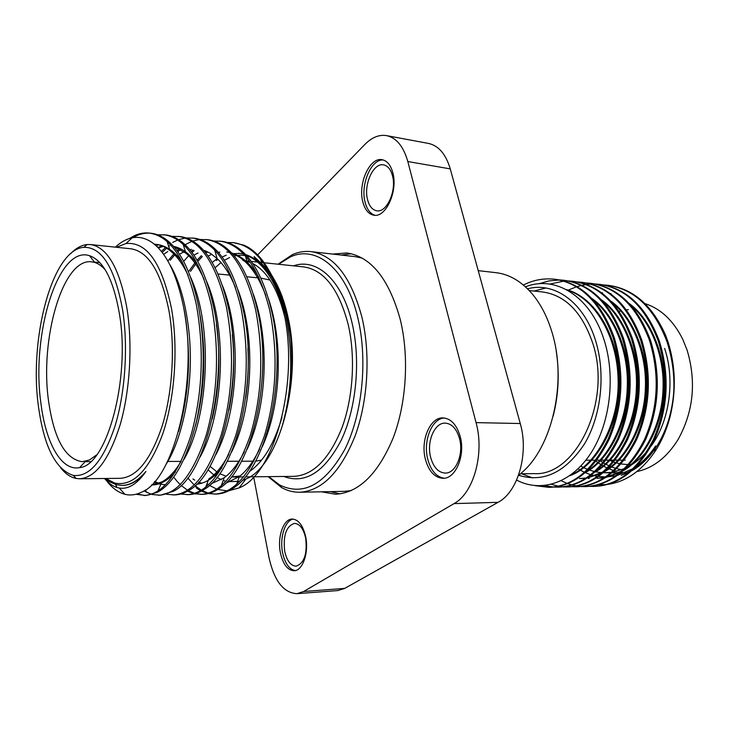 <?xml version="1.0" encoding="UTF-8"?>
<svg xmlns="http://www.w3.org/2000/svg" width="729" height="729" viewBox="0 0 729 729"><rect width="100%" height="100%" fill="white"/><g stroke="black" fill="none" stroke-linecap="round" stroke-linejoin="round"><path stroke-width="1.09" d="M518.365 475.745L524.816 469.895C553.63 442.084 566.588 379.426 552.126 332.716C547.625 317.589 541.237 304.95 532.972 294.798C521.937 281.649 509.58 274.268 495.911 272.664L478.233 270.65M268.691 476.629L279.644 484.985C303.346 496.485 325.098 484.585 344.881 449.292C362.304 414.482 367.853 360.573 358.048 318.783C346.813 269.001 316.45 244.589 290.27 256.973L278.587 264.272M278.041 264.217L292.457 254.585C298.544 251.933 304.731 250.94 311.001 251.614C334.237 255.186 351.25 277.202 362.04 317.653C370.706 354.649 367.917 401.305 354.996 436.234C340.388 472.173 321.99 490.845 299.783 492.248C293.477 492.339 287.417 490.781 281.594 487.564L268.144 476.638M425.362 459.133C428.725 471.299 434.602 477.686 442.986 478.315C455.616 478.953 465.521 455.488 460.218 436.598C456.773 424.852 451.078 418.619 443.132 417.899C430.137 417.006 420.323 440.325 425.362 459.133M444.326 417.99C431.805 418.437 422.893 441.018 427.732 459.133C430.848 470.57 436.334 476.939 444.18 478.233M280.428 552.874C283.034 564.392 287.609 570.351 294.142 570.743C302.781 570.78 309.105 552.3 305.633 536.571C302.945 525.308 298.462 519.467 292.183 519.048C283.371 518.902 277.12 537.218 280.428 552.874M293.286 519.094C284.966 520.306 279.489 537.865 282.615 552.755C284.984 563.444 289.194 569.385 295.245 570.579M362.814 201.805C364.892 209.724 368.564 214.189 373.84 215.21C385.805 217.962 398.107 191.025 392.813 172.7C390.708 165.109 387.154 160.772 382.16 159.715C369.831 156.799 357.775 183.672 362.814 201.805M383.29 159.988C371.207 158.785 360.263 184.71 365.074 202.133C366.96 209.396 370.259 213.788 374.988 215.292M362.204 258.112L355.333 256.663L311.001 251.614M284.62 316.45C277.658 288.693 266.978 271.015 252.589 263.424M250.275 262.376L242.967 260.535L249.446 261.219M215.028 267.825L220.969 262.586M224.286 260.317L229.608 257.565M234.237 256.052C241.654 254.257 248.953 255.496 256.125 259.761L254.093 256.544L267.807 269.557M274.04 279.225C280.146 289.595 284.839 302.417 288.11 317.698C302.635 380.684 278.888 466.041 245.91 479.035L242.092 480.621M269.338 271.006C276.282 282.87 281.667 297.204 285.476 314.026C293.359 352.371 292.347 389.395 282.46 425.107C290.78 397.36 293.523 368.172 290.689 337.563L287.39 316.705C283.636 299.501 278.177 285.321 271.015 274.168M217.133 258.567L212.185 262.586M239.713 481.322L227.33 481.659M225.926 481.34L223.183 480.484M221.297 479.718L217.014 477.431M215.857 476.675L208.011 469.813M207.273 483.801L208.53 484.73M209.505 485.405L216.713 489.113M217.798 489.487L227.093 490.836M228.952 490.717L239.066 487.911C274.241 474.998 299.892 381.404 283.608 311.42L281.768 303.574C274.113 275.097 262.959 256.371 248.307 247.386L244.224 245.281L233.353 242.639C254.43 245.637 270.568 265.948 281.768 303.574M132.705 237.736C138.428 234.291 144.306 232.788 150.338 233.198M129.315 238.556L134.537 235.631C139.421 233.389 144.397 232.542 149.436 233.08L151.24 233.28C156.525 233.9 161.628 236.078 166.531 239.814C180.464 250.366 191.025 271.953 198.215 304.585C205.396 343.97 204.822 382.862 196.502 421.271C186.761 459.799 173.721 483.482 157.382 492.303L145.782 495.51L136.004 494.262M149.436 233.08C170.604 236.251 186.232 260.034 196.329 304.44C204.302 349.209 202.607 392.539 191.244 434.457C178.341 474.333 162.585 494.699 143.977 495.547M190.506 271.343L196.465 263.041M197.741 261.483L202.325 256.499M205.879 253.209L207.61 251.797M188.902 271.188L195.627 261.921M197.04 260.253L201.386 255.651M205.15 252.298L206.453 251.25M227.384 242.529L233.353 242.639M183.626 261.41L189.358 254.95M191.937 252.498L194.142 250.603M213.807 241.017L221.552 241.29C229.972 242.329 237.8 246.575 245.026 254.029C256.389 265.593 265.201 284.374 271.461 310.399C287.49 375.699 267.188 463.999 236.014 486.188C229.589 491.237 222.928 493.87 216.048 494.08L208.366 493.551M191.198 251.523L192.994 250.02M219.866 241.099C242.32 244.406 258.941 267.461 269.712 310.262C278.268 353.337 276.564 395.009 264.609 435.277C251.013 473.622 234.273 493.241 214.372 494.116M170.231 260.235L174.75 254.904M177.776 251.833L180.992 248.981M200.038 239.486L207.893 239.732C215.647 240.679 222.91 244.461 229.69 251.068C241.6 262.531 250.794 281.932 257.264 309.269C273.484 376.264 252.052 467.134 220.614 487.583C214.709 491.92 208.64 494.18 202.407 494.362L194.607 493.788M167.861 261.009L173.821 253.956M177.029 250.803L179.817 248.407M185.057 244.707L191.791 241.408M192.72 241.08L199.154 239.586M206.189 239.54C228.405 242.83 244.844 266.021 255.496 309.132C263.934 352.535 262.23 394.535 250.384 435.113C236.925 473.759 220.358 493.524 200.703 494.399M162.221 252.453L166.604 248.243M186.068 237.936L194.042 238.155C201.149 239.012 207.856 242.347 214.171 248.161C226.61 259.478 236.169 279.462 242.848 308.13C259.232 376.838 236.706 470.205 205.049 488.886C199.673 492.567 194.178 494.49 188.556 494.645L180.646 494.025M161.391 251.396L165.465 247.578M172.727 242.42L177.685 240.023M178.632 239.668L185.166 238.037M192.31 237.964C214.28 241.217 230.528 264.563 241.044 307.984C249.382 351.724 247.678 394.052 235.941 434.958C222.609 473.905 206.243 493.806 186.834 494.672M155.122 244.853L155.769 244.352M171.889 236.36L179.981 236.551C186.46 237.326 192.629 240.251 198.479 245.327C211.437 256.435 221.343 276.984 228.204 306.964C244.725 377.422 221.16 473.239 189.33 490.107C184.473 493.187 179.525 494.791 174.504 494.927L166.485 494.262M178.231 236.36C199.946 239.586 215.994 263.078 226.373 306.818C234.592 350.895 232.897 393.551 221.279 434.794C208.084 474.041 191.909 494.098 172.755 494.964M157.5 234.765L165.72 234.929C171.597 235.622 177.22 238.164 182.596 242.538C196.055 253.4 206.298 274.478 213.324 305.788C229.945 378.023 205.405 476.228 173.438 491.246L160.252 495.219L152.106 494.499M163.943 234.729C185.385 237.927 201.231 261.565 211.474 305.642C219.575 350.057 217.871 393.049 206.38 434.621C193.331 474.187 177.357 494.399 158.475 495.246M215.21 494.089L209.205 493.333M208.348 493.114L202.206 490.663M201.332 490.18L195.071 485.733M194.178 484.949L187.79 478.014M207.51 493.36L201.377 491.118M200.511 490.663L196.511 488.184L195.436 485.414M201.55 494.362L195.454 493.56M194.588 493.323L188.355 490.699M187.471 490.189L181.12 485.432M180.209 484.585L177.63 481.924M177.111 481.34L173.721 477.121M193.741 493.588L187.517 491.182M151.195 494.244L143.987 490.845M144.88 495.51L137.079 493.97M105.678 478.479L114.827 483.099C133.088 486.744 149.062 470.351 162.731 433.919C174.832 398.353 178.423 348.116 171.552 308.841C162.066 263.297 146.884 241.527 125.999 243.522L116.458 247.268M115.346 247.158C120.722 242.128 126.336 239.021 132.168 237.827C138.92 236.497 145.563 238.064 152.106 242.511C166.139 252.69 176.518 273.667 183.252 305.46C199.108 379.016 174.231 479.782 141.672 492.13C135.949 494.955 130.354 495.674 124.896 494.28C118.499 492.576 112.594 488.348 107.199 481.587M104.539 478.497C108.448 483.117 112.585 486.115 116.977 487.482L119.264 488.029C128.277 489.569 137.152 484.056 145.918 471.481C138.073 480.675 130.127 485.323 122.089 485.414L116.257 484.694L109.414 481.678L105.094 478.488M104.921 478.488L105.732 479.664L104.885 478.488M79.698 478.78L120.303 478.315C137.025 477.176 151.085 459.398 162.485 424.98C172.609 391.546 175.233 346.849 169.101 311.483C161.337 272.5 148.634 251.605 130.992 248.799L90.615 244.561C107.491 247.304 119.602 268.554 126.946 308.34C132.724 344.434 130.081 390.143 120.276 424.305C109.232 459.48 95.709 477.641 79.698 478.78L76.153 478.461C70.604 477.34 65.464 473.832 60.735 467.945M70.722 253.583C75.98 248.161 81.42 245.144 87.052 244.543L90.615 244.561M122.563 309.606C114.708 267.725 101.832 246.967 83.944 247.322C52.278 249.218 28.823 338.857 38.482 406.654C44.041 446.713 55.65 469.631 73.319 475.408C89.321 477.313 103.19 460.992 114.909 426.438C125.297 392.794 128.386 346.202 122.563 309.606M119.337 313.333C130.783 378.679 106.78 465.877 79.625 467.599C61.518 471.481 45.836 443.214 40.988 403.766C30.928 335.395 57.901 245.026 89.494 255.688C103.445 260.59 113.396 279.808 119.337 313.333M105.359 270.003C101.969 266.112 98.424 263.597 94.706 262.449L91.553 261.811C62.648 257.875 39.484 339.678 48.643 401.588C54.11 439.122 65.309 459.152 82.24 461.694L89.494 459.972L96.747 454.814M255.679 461.165L261.547 460.145M321.471 491.811L335.604 494.253C358.796 492.795 377.968 474.069 393.122 438.056C406.536 403.055 409.343 356.335 400.203 319.256C388.876 278.77 371.088 256.663 346.849 252.954L332.552 254.075M330.41 491.628L340.097 493.879M529.254 290.561L542.604 291.964C565.394 295.181 582.088 312.212 592.686 343.058C612.223 401.123 576.083 476.502 534.138 473.622L520.716 473.768M518.857 475.344C543.606 482.853 565.485 472.374 584.503 443.888C601.215 415.977 605.863 374.086 595.711 341.081C584.193 302.335 554.322 281.367 527.55 288.821M525.481 286.852C555.015 274.906 589.989 295.947 603.73 338.857C616.105 375.854 610.191 423.877 590.554 453.657C570.816 483.628 540.544 492.777 516.615 480.092M607.868 484.357C625.892 481.769 641.502 470.961 654.688 451.925C661.613 441.482 666.798 429.499 670.252 415.995C676.056 391.345 674.981 366.605 667.017 341.764C654.059 307.811 634.203 288.976 607.448 285.239L603.658 284.948M670.252 415.995C676.312 390.525 675.555 365.812 667.983 341.837L665.522 335.076C652.209 305.296 633.2 288.72 608.515 285.358L607.448 285.239M535.341 485.687L548.773 487.336C572.757 486.389 592.54 470.305 608.095 439.104C621.709 406.518 623.368 372.647 613.08 337.491C600.268 302.325 580.639 282.888 554.204 279.18C543.387 278.104 533.118 280.054 523.404 285.039M548.773 487.336L549.903 487.318C573.905 486.361 593.688 470.296 609.253 439.113C622.867 406.563 624.525 372.71 614.237 337.582C601.416 302.444 581.788 283.016 555.343 279.307L554.204 279.18M553.903 487.063L557.913 487.154C581.97 486.197 601.789 470.214 617.372 439.204C631.004 406.828 632.663 373.166 622.347 338.22C609.508 303.264 589.843 283.936 563.344 280.218L559.325 279.918M557.913 487.154L559.034 487.127C583.1 486.179 602.929 470.205 618.511 439.223C632.143 406.873 633.802 373.23 623.486 338.311C610.647 303.382 590.973 284.064 564.465 280.346L563.344 280.218M563.9 280.282L559.872 280.027M559.298 280.018L548.882 280.92L538.831 283.8M562.979 486.89L566.952 486.972C591.064 486.015 610.929 470.132 626.539 439.305C640.18 407.137 641.839 373.685 631.505 338.949C618.639 304.203 598.928 284.966 572.374 281.248L568.401 280.947M566.943 486.972L568.055 486.945C592.185 485.997 612.05 470.114 627.66 439.323C641.31 407.174 642.969 373.749 632.626 339.04C619.759 304.312 600.04 285.094 573.477 281.376L572.374 281.248M572.921 281.312L568.948 281.057M568.374 281.039L564.301 281.139M563.717 281.175L549.693 284.091M571.964 486.708L575.883 486.79C600.058 485.833 619.96 470.041 635.588 439.405C649.257 407.438 650.906 374.196 640.545 339.668C627.651 305.123 607.904 285.987 581.295 282.26L577.368 281.959M575.874 486.79L576.976 486.762C601.161 485.815 621.072 470.032 636.699 439.423C650.368 407.475 652.018 374.25 641.657 339.75C628.763 305.232 609.007 286.114 582.389 282.387L581.295 282.26M580.831 486.535L584.704 486.608C608.943 485.66 628.881 469.959 644.527 439.505C658.205 407.739 659.854 374.697 649.475 340.37C636.563 306.025 616.77 286.989 590.116 283.271L586.234 282.97M584.704 486.608L585.788 486.589C610.027 485.632 629.974 469.941 645.621 439.523C659.308 407.775 660.957 374.752 650.569 340.461C637.656 306.144 617.864 287.117 591.201 283.39L590.116 283.271M590.654 283.335L586.772 283.071M589.606 486.361L593.433 486.434C617.718 485.478 637.693 469.868 653.357 439.605C667.053 408.03 668.703 375.189 658.296 341.072C645.356 306.927 625.537 287.991 598.837 284.264L595.001 283.964M593.433 486.434L594.509 486.407C618.793 485.459 638.777 469.859 654.442 439.614C668.138 408.067 669.787 375.253 659.38 341.163C646.441 307.037 626.612 288.11 599.903 284.383L598.837 284.264M599.366 284.328L595.529 284.064M594.982 284.046L591.046 284.1M590.49 284.137L586.462 284.529M585.888 284.611L581.769 285.376M581.177 285.513L576.958 286.67M576.357 286.862L569.595 289.55M569.294 289.686L568.292 290.178M536.991 485.796L549.338 487.318M544.663 485.569L553.329 487.027M551.324 484.348L558.368 486.17M558.943 486.27L562.97 486.781M563.535 486.826L567.499 486.954M561.175 480.748L567.126 483.382M567.709 483.591L571.764 484.867M572.329 485.013L576.329 485.869M576.885 485.97L580.822 486.434M581.378 486.48L585.25 486.598M655.663 445.92C650.14 454.249 643.807 461.01 636.681 466.186M633.383 468.428L617.49 475.39M615.877 475.773L606.564 476.939M605.462 476.957L598.445 476.465M597.543 476.329L595.292 475.909M594.691 475.782L591.547 474.971M590.745 474.725L585.287 472.674M584.54 472.337L580.311 470.159M579.755 469.831L578.106 468.829M629.318 472.082L621.226 475.281L630.631 470.961M633.92 468.938C642.049 463.58 649.247 456.19 655.526 446.759M673.578 394.243C671.518 415.293 665.413 433.4 655.234 448.535C648.518 458.286 640.818 465.64 632.107 470.597M598.436 484.712L606.173 484.548M636.836 471.599C653.22 468.064 666.962 457.393 678.061 439.56C693.489 411.621 696.505 381.796 687.11 350.093L682.736 339.249C673.386 320.55 660.756 308.649 644.846 303.574M609.316 460.154L612.916 461.712M613.772 462.031L615.531 462.623M616.297 462.851L620.16 463.799M621.108 463.981L628.307 464.619M629.4 464.61L632.18 464.455M392.457 175.653C396.831 190.798 386.643 213.068 376.702 210.772C372.346 209.925 369.302 206.243 367.58 199.71C363.388 184.692 373.394 162.476 383.591 164.872C387.755 165.747 390.708 169.347 392.457 175.653M305.633 537.911C307.474 553.849 304.294 563.262 296.083 566.151C290.68 565.822 286.898 560.902 284.729 551.397C282.943 535.523 286.187 526.192 294.461 523.386C299.683 523.732 303.41 528.571 305.633 537.911M459.525 438.621C463.908 454.24 455.698 473.631 445.209 473.085C438.284 472.565 433.427 467.289 430.629 457.265C426.438 441.701 434.575 422.401 445.328 423.121C451.944 423.713 456.673 428.88 459.525 438.621M450.258 168.891L407.812 161.537C403.52 146.438 396.439 137.799 386.58 135.621L428.534 143.44C438.612 145.654 445.847 154.138 450.258 168.891L520.251 423.522C529.099 453.602 517.909 492.175 498.044 502.336L344.708 588.403L337.791 590.563L296.922 593.679L303.665 591.501L344.708 588.403M296.922 593.679C283.444 592.887 274.122 580.767 268.946 557.311L253.656 476.802M498.044 502.336L454.039 503.611L303.665 591.501M407.812 161.537L476.055 422.62L520.251 423.522M257.647 254.886L364.828 144.488C371.826 137.38 379.071 134.428 386.58 135.621M454.039 503.611C473.604 493.196 484.712 453.538 476.055 422.62M635.424 309.67L634.321 309.588M628.425 309.634L626.302 309.852M620.707 310.937L619.049 311.401M621.728 469.731L617.6 468.893M615.832 468.41L611.54 466.934M610.875 466.669L610.036 466.314M609.253 465.959L603.822 463.079M603.074 462.614L599.52 460.181M596.094 461.257L601.188 464.829M601.917 465.284L607.221 468.091M608.961 468.847L613.618 470.515M614.638 470.816L616.652 471.326M627.651 472.556L628.371 472.547M664.62 348.416C675.264 379.909 669.614 420.706 651.407 445.692M647.133 451.196C640.909 458.468 634.039 463.954 626.512 467.663M624.461 468.619L612.889 472.128M610.784 472.447L603.238 472.775M601.689 472.693L595.393 471.8M594.49 471.599L588.467 469.758M587.656 469.44L583.738 467.681M583.1 467.362L580.803 466.095M604.505 477.586L596.933 478.315L604.195 477.787M605.653 477.541L620.069 472.556M623.131 470.852C645.302 458.386 663.108 423.385 664.001 389.505C665.796 354.613 650.095 318.126 629.054 303.446M580.494 478.561L585.925 478.16M587.364 477.942L601.534 473.276M604.532 471.672C627.04 459.525 645.466 423.622 646.368 388.712C648.19 352.745 631.997 315.384 610.501 300.877M595.074 472.073C617.736 460.099 636.481 423.749 637.383 388.311C639.233 351.788 622.794 313.989 601.07 299.583M585.515 472.474C608.323 460.692 627.377 423.877 628.289 387.91C630.148 350.831 613.481 312.586 591.538 298.27M569.759 475.718C596.723 466.587 620.425 422.856 619.185 380.492C618.493 335.504 594.873 297.086 566.378 289.586M606.045 477.285L621.837 471.043M625.336 468.82C646.167 455.124 662.078 421.626 663.007 389.514C664.711 356.517 650.724 321.453 631.223 305.834M579.491 478.579L586.198 477.978M587.72 477.705L603.211 471.854M606.628 469.749C627.869 456.327 644.418 421.854 645.347 388.703C647.097 354.604 632.544 318.582 612.579 303.127M597.124 470.214C618.556 456.928 635.415 421.973 636.353 388.293C638.121 353.638 623.295 317.133 603.102 301.77M587.501 470.679C609.134 457.548 626.311 422.1 627.241 387.874C629.045 352.654 613.946 315.666 593.515 300.403M571.199 474.688C597.297 464.118 619.477 420.988 618.119 379.891C617.317 336.16 594.691 298.489 567.28 290.069M545.811 288.001L533.974 291.053M521.627 473.759L532.68 477.942M556.2 350.986C559.626 372.902 558.614 394.608 553.165 416.113M351.287 253.738L341.436 255.077M299.783 492.248L344.398 491.346L351.378 490.544M269.94 280.018L260.809 278.113M109.414 481.678L105.359 478.488M183.89 308.795C191.472 351.287 189.704 392.156 178.587 431.413M154.32 244.179L155.304 244.27C160.426 244.844 165.346 246.967 170.076 250.648C176.874 255.988 182.897 264.235 188.128 275.407M200.165 315.566C206.28 353.711 204.685 390.516 195.39 425.991M181.266 461.147C175.097 471.426 168.618 478.352 161.829 481.942L151.668 484.958M157.783 247.331L162.376 246.092M168.463 245.728L169.693 245.828M173.648 246.575L185.931 253.218C192.766 258.913 198.807 267.589 204.065 279.234M216.395 324.341C220.732 356.9 219.347 388.42 212.239 418.902M165.21 484.767L158.84 483.91M158.011 483.655L154.22 482.042M232.341 334.72C234.911 360.582 233.79 385.723 228.988 410.135M203.209 250.02L210.344 253.309L217.078 258.513C223.976 264.937 230.063 274.487 235.321 287.153M247.933 348.498C248.789 365.329 248.051 381.759 245.719 397.797M228.833 454.249C222.573 465.949 215.902 474.178 208.831 478.944L205.715 487.127M244.324 451.716C238.073 463.899 231.348 472.583 224.158 477.787L211.355 483.701M231.959 253.419C237.508 255.442 242.693 258.968 247.505 264.026C254.494 271.261 260.581 281.74 265.775 295.482M259.624 449.046C253.419 461.712 246.657 470.888 239.331 476.556L225.607 483.373M246.037 255.104C251.942 257.373 257.41 261.292 262.449 266.86C269.502 274.551 275.589 285.549 280.701 299.847M281.066 300.904L284.565 312.75M145.918 471.481C138.692 480.502 131.111 485.14 123.155 485.396L122.089 485.414M115.665 484.02L111.637 481.997M169.775 264.527C182.742 285.458 191.335 326.054 190.26 364.91C189.522 402.463 179.945 442.713 166.139 464.227M154.466 244.306L156.134 244.37M156.963 244.452C166.458 245.682 174.942 251.687 182.414 262.458M190.716 277.494C213.15 326.127 209.013 416.651 183.908 459.516M175.397 471.891C168.144 480.347 160.508 484.703 152.498 484.958L151.422 484.976M158.339 247.906L163.168 246.429M173.429 246.32C182.687 248.307 190.898 254.649 198.078 265.347M206.653 281.467C227.776 329.763 223.849 414.373 199.965 457.192M158.822 483.345L154.758 481.432M163.606 254.321L167.798 251.578M222.381 285.522C242.156 333.281 238.438 412.177 215.839 454.75M180.273 253.765L184.929 251.359M189.759 249.737L191.508 249.354M237.909 289.695C256.289 336.707 252.781 410.044 231.521 452.18M221.889 467.781C213.971 477.841 205.569 483.327 196.693 484.229M193.841 255.177L198.051 253.009M204.102 251.04L205.378 250.794M253.236 293.987C270.177 340.033 266.887 407.976 247.031 449.465M201.76 483.218L198.716 482.17M194.734 480.138L192.93 478.962M208.029 256.098L211.829 254.275M218.244 252.352L219.839 252.097M226.71 252.015L229.507 252.462M231.53 252.954C241.964 256.116 251.013 264.171 258.695 277.129M268.363 298.416C283.836 343.277 280.756 405.971 262.358 446.595M216.413 260.49L217.998 259.396M222.017 257.064L226.236 255.223M232.187 253.674L240.069 253.464L243.513 254.047M245.564 254.585C256.28 258.039 265.556 266.55 273.366 280.136M275.453 283.964C282.916 298.453 288.001 316.322 290.689 337.563M210.061 466.35L217.752 472.592M219.775 473.75L226.145 476.228M231.412 477.012L240.069 475.964M249.364 471.581C263.242 462.122 274.122 444.007 282.005 417.225M245.363 476.894L294.033 476.347C313.333 475.226 329.308 459.051 341.956 427.823C353.164 397.515 355.661 357.064 348.271 324.833C338.985 289.267 324.159 269.967 303.793 266.914L264.171 262.759M293.559 265.839C316.823 257.483 342.539 280.419 352.235 323.712C360.828 360.755 356.326 408.167 341.382 439.888C324.423 472.228 305.214 484.421 283.745 476.456M290.27 256.973L292.457 254.585M263.233 262.668L251.168 261.401M245.91 479.035L239.066 487.911M125.999 243.522L132.168 237.827M114.827 483.099L116.266 484.694M119.264 488.029L124.896 494.28M83.944 247.322L87.052 244.543M85.439 461.348L79.625 467.599M253.938 461.193L241.581 461.229M238.939 461.238L227.275 461.266M181.12 461.402L167.542 461.448M90.56 461.667L85.129 461.685M655.234 448.535L654.678 451.925M585.852 460.227L590.836 460.209M591.893 460.209L595.757 460.19M596.914 460.19L605.015 460.163M606.154 460.163L614.155 460.136M615.276 460.136L618.037 460.127M619.049 460.127L623.186 460.117M624.297 460.108L625.218 460.108M605.507 472.811L611.066 472.747M612.169 472.729L619.969 472.647M621.062 472.629L625.591 472.583M611.102 293.723L610.182 293.623M602.546 292.794L601.562 292.684M589.251 478.434L588.257 478.452M259.077 277.949L246.73 276.756M229.58 275.106L217.925 273.986M99.837 262.604L94.433 262.085M94.706 262.449L89.494 255.688M73.319 475.408L76.153 478.461M236.697 484.22L239.331 476.556M245.6 256.344L247.505 264.026M221.288 485.714L224.158 477.787M214.773 250.293L217.078 258.513M183.189 244.452L185.931 253.218M157.983 490.909L161.829 481.942M167.114 241.609L170.076 250.648M262.449 266.86L260.745 259.46M238.556 253.3L240.069 253.464M115.583 484.503L116.977 487.482M133.38 237.627L134.537 235.631M145.408 489.934L146.447 492.285M156.79 246.356L157.728 244.652M155.614 482.726L156.243 484.202M243.641 476.912L232.879 477.039M279.644 484.985L281.594 487.564"/></g></svg>
